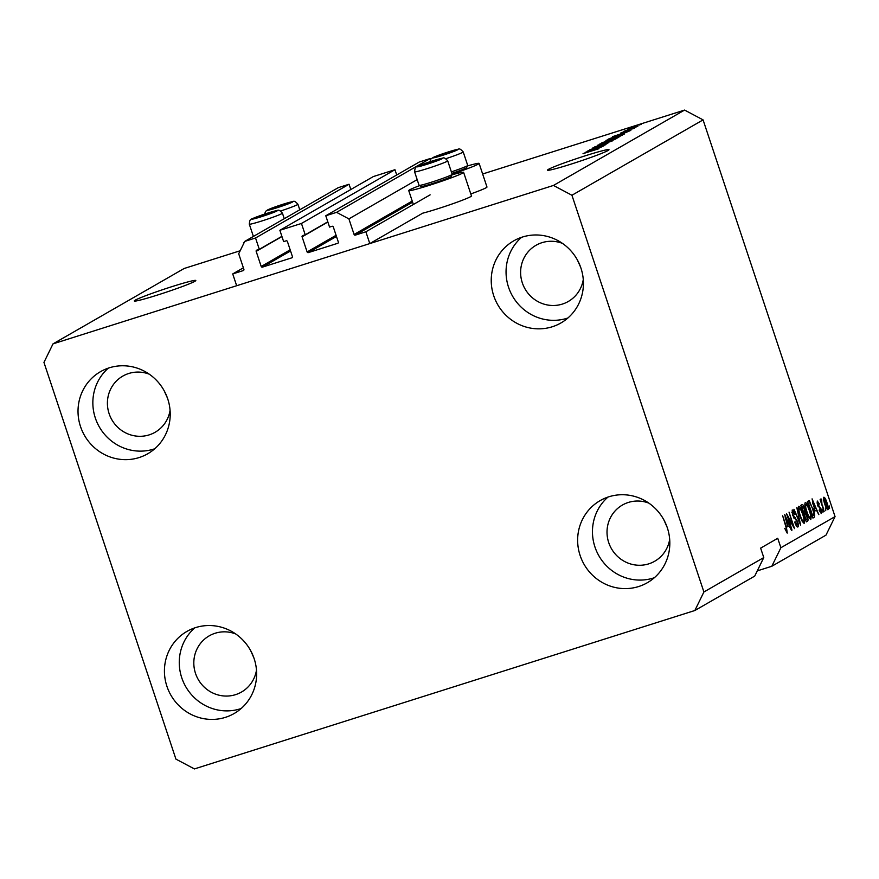 <?xml version="1.0" encoding="UTF-8"?>
<svg xmlns="http://www.w3.org/2000/svg" width="879" height="879" viewBox="0 0 879 879"><rect width="100%" height="100%" fill="white"/><g stroke="black" fill="none" stroke-linecap="round" stroke-linejoin="round"><path stroke-width="1.32" d="M396.715 174.987L394.957 169.713L301.453 223.464L305.222 234.792L302.695 235.594A1 0.967 60.1 0 0 302.09 236.836L307.123 251.943A1 0.967 60.1 0 0 308.353 252.603L337.734 243.296A1 0.967 60.1 0 0 338.338 242.066L333.306 226.947A1 0.967 60.1 0 0 332.075 226.299L329.548 227.09L325.779 215.762L336.569 212.344L348.897 218.882L354.083 234.462A1 0.967 60.1 0 0 355.314 235.122L365.873 231.781L430.128 194.852M365.873 231.781L369.795 243.582L422.689 213.19A28.908 1.571 161.6 0 0 449.96 204.719A28.908 1.571 161.6 0 0 470.661 196.643A28.908 1.571 161.6 0 0 471.463 195.94L463.607 172.328A28.908 1.571 161.6 0 1 462.804 173.031A28.908 1.571 161.6 0 1 433.083 184.129A28.908 1.571 161.6 0 1 408.735 190.578A28.908 1.571 161.6 0 1 409.548 189.886A28.908 1.571 161.6 0 1 419.591 185.634M348.897 218.882L417.184 179.635M336.569 212.344L430.084 158.594L430.875 159.011M325.779 215.762L419.294 162.011L430.084 158.594M305.222 234.792L327.801 221.816M394.957 169.713L373.377 176.547L279.874 230.287L301.453 223.464M369.795 243.582L236.66 285.73L232.726 273.929L243.285 270.578A1 0.967 60.1 0 0 243.89 269.348L238.703 253.767L244.747 241.406L255.536 237.989L259.305 249.328L256.778 250.13A1 0.967 60.1 0 0 256.174 251.361L261.206 266.48A1 0.967 60.1 0 0 262.436 267.128L291.817 257.833A1 0.967 60.1 0 0 292.421 256.591L287.4 241.483A1 0.967 60.1 0 0 286.169 240.824L283.642 241.626L279.874 230.287M259.305 249.328L281.884 236.352M255.536 237.989L349.051 184.249L350.809 189.523M244.747 241.406L338.261 187.666L349.051 184.249M232.726 273.929L243.384 267.809M667.04 526.961L663.821 519.764M253.844 657.767L250.614 650.559M135.201 300.178A32.402 1.758 -18.4 0 0 134.3 300.959A32.402 1.758 -18.4 0 0 161.593 293.729A32.402 1.758 -18.4 0 0 194.896 281.291A32.402 1.758 -18.4 0 0 195.797 280.5A32.402 1.758 -18.4 0 0 168.504 287.741A32.402 1.758 -18.4 0 0 135.201 300.178M167.428 398.011L164.197 390.803M548.408 169.372A32.402 1.758 -18.4 0 0 547.507 170.152A32.402 1.758 -18.4 0 0 574.8 162.923A32.402 1.758 -18.4 0 0 608.092 150.485A32.402 1.758 -18.4 0 0 608.993 149.705A32.402 1.758 -18.4 0 0 581.711 156.934A32.402 1.758 -18.4 0 0 548.408 169.372M580.634 267.205L577.404 259.997M562.461 243.373A32.402 31.248 -119.9 0 0 536.003 245.296A32.402 31.248 -119.9 0 0 522.313 282.829A32.402 31.248 -119.9 0 0 568.295 301.475A32.402 31.248 -119.9 0 0 583.271 279.577M149.254 374.179A32.402 31.248 -119.9 0 0 122.796 376.102A32.402 31.248 -119.9 0 0 109.106 413.635A32.402 31.248 -119.9 0 0 155.089 432.281A32.402 31.248 -119.9 0 0 170.065 410.383M235.671 633.935A32.402 31.248 -119.9 0 0 209.213 635.858A32.402 31.248 -119.9 0 0 195.512 673.391A32.402 31.248 -119.9 0 0 241.505 692.037A32.402 31.248 -119.9 0 0 256.481 670.139M648.878 503.14A32.402 31.248 -119.9 0 0 622.409 505.051A32.402 31.248 -119.9 0 0 608.718 542.596A32.402 31.248 -119.9 0 0 654.712 561.241A32.402 31.248 -119.9 0 0 669.688 539.343M667.348 527.861A47.356 45.675 60.1 0 1 647.34 582.722A47.356 45.675 60.1 0 1 580.118 555.473A47.356 45.675 60.1 0 1 600.137 500.612A47.356 45.675 60.1 0 1 667.348 527.861M654.328 577.734A47.356 45.675 60.1 0 1 594.94 546.958A47.356 45.675 60.1 0 1 607.971 497.074M254.152 658.668A47.356 45.675 60.1 0 1 234.133 713.528A47.356 45.675 60.1 0 1 166.911 686.279A47.356 45.675 60.1 0 1 186.93 631.419A47.356 45.675 60.1 0 1 254.152 658.668M241.121 708.54A47.356 45.675 60.1 0 1 181.744 677.753A47.356 45.675 60.1 0 1 194.764 627.881M167.735 398.901A47.356 45.675 60.1 0 1 147.716 453.773A47.356 45.675 60.1 0 1 80.505 426.524A47.356 45.675 60.1 0 1 100.525 371.652A47.356 45.675 60.1 0 1 167.735 398.901M154.715 448.784A47.356 45.675 60.1 0 1 95.328 417.997A47.356 45.675 60.1 0 1 108.348 368.125M580.942 268.106A47.356 45.675 60.1 0 1 560.923 322.967A47.356 45.675 60.1 0 1 493.712 295.718A47.356 45.675 60.1 0 1 513.732 240.857A47.356 45.675 60.1 0 1 580.942 268.106M567.922 317.978A47.356 45.675 60.1 0 1 508.534 287.191A47.356 45.675 60.1 0 1 521.555 237.319M244.395 242.132A28.908 1.571 -18.4 0 0 244.263 242.208A28.908 1.571 -18.4 0 0 243.461 242.901A28.908 1.571 -18.4 0 0 243.955 243.022M451.949 174.866A28.908 1.571 161.6 0 1 463.607 172.328M470.792 193.94A28.908 1.571 -18.4 0 0 486.164 187.721A28.908 1.571 -18.4 0 0 486.977 187.029L479.121 163.417A28.908 1.571 -18.4 0 0 467.463 165.955M452.103 174.064A28.908 1.571 -18.4 0 0 478.308 164.109A28.908 1.571 -18.4 0 0 479.121 163.417M694.849 610.509L754.72 576.097L763.774 557.572L703.903 591.985L694.849 610.509L194.413 768.927L175.921 759.115L43.95 362.401L53.015 343.865L184.15 268.491L240.176 250.757M757.269 570.878L771.817 566.263L825.985 535.135L835.05 516.599L780.882 547.738L777.739 538.289L760.632 548.122L763.774 557.572M590.985 149.902L603.774 145.859L587.293 151.177L602.225 145.903L589.831 149.716L605.895 144.628L591.018 150.001M607.631 143.442L592.853 147.925L607.807 143.376M597.621 145.244L612.432 140.882L594.742 146.892L610.312 141.607L597.654 145.354M615.772 139.014L599.291 144.233L615.97 138.849M622.409 135.201L605.928 140.42L622.596 135.036M623.233 133.432L612.454 136.717L630.21 130.663L623.266 133.531M639.11 124.95L641.406 124.225L639.143 125.049M482.637 173.998L684.587 110.073L703.079 119.885L835.05 516.599M53.015 343.865L553.451 185.447L684.587 110.073M634.451 126.675L627.408 129.202L634.484 126.774M635.275 127.158L637.572 126.433L635.308 127.257M629.847 129.301L623.804 131.323L629.88 129.4M626.617 130.433L627.573 130.125M632.419 128.795L634.715 128.07L632.451 128.894M631.32 129.839L623.2 132.476L620.783 133.004L625.068 131.4L631.441 129.795M622.475 132.465L623.409 132.41M618.871 135.08L624.299 134.058L608.235 139.146L618.904 135.179M615.377 137.959L618.893 137.168L617.662 137.871L601.599 142.958L615.41 138.058M595.918 149.133L585.139 152.419L602.895 146.364L595.951 149.232M598.83 148.749L583.041 153.627L598.962 148.639M597.017 149.485L596.171 149.485M553.451 185.447L571.932 195.259L703.079 119.885M571.932 195.259L703.903 591.985M788.034 516.698L791.99 530.103L786.496 513.567L793.001 525.521L789.034 512.105L794.539 528.642L787.584 516.841M797.682 527.026L797.912 526.95C797 527.224 795.934 525.62 794.715 522.137L795.066 521.686L797.308 525.005L797.165 521.708L792.539 515.226L792.199 510.04C793.001 509.754 793.957 511.16 795.066 514.27L794.726 514.72L792.847 511.963L792.968 515.028L797.561 521.423C798.528 524.576 798.648 526.422 797.912 526.95L797.78 527.004M792.935 511.93L791.825 512.281L792.935 511.93M796.824 507.633L800.637 525.126L793.946 509.282L800.187 523.082L796.824 507.633M804.076 523.357L802.23 521.379L799.945 515.94C798.264 511.051 797.824 507.853 798.637 506.337C800 506.568 801.472 509.106 803.043 513.929L804.604 520.093L804.164 523.346M810.713 519.544L808.867 517.566L806.581 512.127C804.9 507.238 804.461 504.041 805.274 502.524C806.636 502.755 808.109 505.293 809.669 510.117L811.24 516.281L810.801 519.533M815.031 510.974L812.075 498.865L818.843 514.665L816.426 510.172L814.602 511.117M829.205 505.897L829.578 508.501L829.205 505.897M827.82 509.732L827.963 509.677C826.963 509.501 825.897 507.633 824.777 504.096C823.557 500.601 823.238 498.305 823.821 497.228C824.799 497.393 825.853 499.217 826.963 502.689C828.205 506.238 828.545 508.567 827.963 509.677L827.875 509.71M825.37 508.106L825.744 510.699L825.37 508.106M822.469 505.161L824.128 511.622L820.129 499.602L821.184 501.283L820.964 498.865L821.568 499.294L822.03 505.293M822.568 509.71L822.942 512.314L822.568 509.71M821.239 513.501L819.129 510.15L819.481 509.699L820.865 511.71L820.788 509.545L817.47 504.964L817.25 501.008L819.338 503.898L818.997 504.348L817.833 502.711L817.8 504.48L821.096 509.007L821.316 513.49M817.888 502.689L816.965 502.986L817.888 502.689M812.855 508.161C814.547 513.006 814.976 516.083 814.108 517.39L812.932 518.061L807.438 501.535L809.295 500.821L812.405 508.304M808.559 500.887L807.889 501.272M802.044 504.634C802.714 504.26 803.538 505.436 804.516 508.161L805.23 511.886L807.12 515.621C808.153 518.852 808.295 520.698 807.526 521.17L806.296 521.873L800.802 505.348L802.164 504.579M787.716 526.675L784.749 514.567L791.529 530.367L789.1 525.873L787.287 526.818M787.188 533.081L784.749 528.378L786.705 531.092L786.705 529.608L782.662 515.775L786.397 526.993L787.254 533.07M771.817 566.263L780.882 547.738M824.381 498.953L825.194 503.854L827.403 507.963L826.59 503.052L824.381 498.953L823.535 499.217L824.381 498.953M820.865 499.514L821.568 499.294M817.69 505.59L818.272 505.403M814.525 510.776L816.426 510.172M813.295 503.942L814.525 508.963L815.646 508.326L812.438 500.7L812.888 504.074M812.844 517.786L814.108 517.39M807.68 502.25L808.208 503.107M808.493 503.227L812.712 515.896L813.416 515.479L813.613 512.501L812.427 508.37L809.867 502.832L808.043 503.37M807.988 503.206L809.867 502.832M810.603 516.489L811.24 516.281M805.911 504.458C805.307 505.656 805.669 508.139 806.999 511.919C808.164 515.49 809.251 517.368 810.262 517.555C810.856 516.391 810.515 513.973 809.24 510.303L807.823 506.667L805.911 504.458L804.823 504.799L805.911 504.458M801.154 506.403L801.45 506.963M803.186 512.523L805.23 511.886M803.384 513.116L803.791 513.808M801.857 507.04L803.505 511.974L804.593 511.16L804.197 508.666L802.538 506.645L801.417 507.183M800.461 507.271L801.362 507.018M804.142 513.907L806.076 519.709L807.23 518.797L806.713 515.874L804.911 513.468L803.703 514.05M802.736 514.138L803.637 513.874M803.966 520.302L804.604 520.093M799.275 508.271C798.67 509.468 799.033 511.952 800.362 515.731C801.527 519.302 802.615 521.181 803.626 521.368C804.219 520.203 803.878 517.786 802.604 514.116L801.187 510.479L799.275 508.271L798.187 508.611L799.275 508.271M802.439 521.741L803.494 521.412M802.45 521.741L803.626 521.368M794.023 518.335L795.638 517.819M787.21 526.477L789.1 525.873M785.98 519.643L787.199 524.664L788.331 524.027L785.123 516.412L785.562 519.775M637.901 126.049L629.067 128.927M629.067 128.675L637.989 126.016M617.19 135.212L622.618 133.3L617.223 135.311M610.553 138.41L623.914 134.179M623.64 134.267L610.52 138.311M620.585 135.981L607.741 140.168M607.807 139.816L620.75 135.926M603.884 142.123L609.674 140.003L603.917 142.222M610.564 140.014L617.223 137.585L610.597 140.113M613.96 139.794L601.104 143.991M601.17 143.629L614.113 139.739M589.875 150.913L595.292 149.001L589.908 151.012M423.931 164.197L421.788 165.351L424.139 164.823L438.039 159.945L423.931 164.197M437.929 160.022L427.601 162.846L422.425 165.252M452.191 174.405L451.114 176.536A15.756 0.857 161.6 0 1 446.939 178.514A15.756 0.857 161.6 0 1 431.084 183.997A15.756 0.857 161.6 0 1 421.261 186.469L419.129 185.392A17.448 0.945 -18.4 0 0 430.007 182.656A17.448 0.945 -18.4 0 0 447.565 176.591A17.448 0.945 -18.4 0 0 452.191 174.405A17.448 0.945 -18.4 0 0 452.191 174.339L447.697 160.835A17.448 0.945 161.6 0 1 443.071 163.087A17.448 0.945 161.6 0 1 425.084 169.284A17.448 0.945 161.6 0 1 414.591 171.844C415.295 165.043 416.294 167.768 420.492 165.142L439.05 158.978C443.95 158.583 443.027 155.803 447.697 160.835M414.591 171.844L419.085 185.359A17.448 0.945 -18.4 0 0 419.129 185.392M435.852 160.934L435.632 160.297M427.886 163.714L427.601 162.846M258.646 216.509L256.514 217.673L258.865 217.146L272.765 212.268L258.646 216.509M272.644 212.344L262.316 215.168L257.14 217.574M270.567 213.256L270.347 212.619M262.612 216.036L262.316 215.168M274.16 207.598L272.018 208.762L274.369 208.235L288.268 203.357L274.16 207.598M288.147 203.423L277.83 206.246L272.644 208.664M286.071 204.346L285.862 203.708M278.116 207.114L277.83 206.246M439.434 155.275L437.302 156.44L439.654 155.913L453.553 151.034L439.434 155.275M453.432 151.111L443.115 153.924L437.929 156.341M451.366 171.866A17.448 0.945 -18.4 0 0 463.068 167.68A17.448 0.945 -18.4 0 0 467.694 165.483L466.617 167.625A15.756 0.857 161.6 0 1 462.442 169.603A15.756 0.857 161.6 0 1 451.872 173.383M467.694 165.483A17.448 0.945 -18.4 0 0 467.705 165.428L463.211 151.924A17.448 0.945 161.6 0 1 458.574 154.166A17.448 0.945 161.6 0 1 445.961 158.659M451.356 152.023L451.147 151.386M443.401 154.803L443.115 153.924M355.314 235.122L412.603 202.192M354.083 234.462L412.218 201.049M308.353 252.603L336.47 236.44M307.123 251.943L336.086 235.297M302.09 236.836L327.867 222.013M262.436 267.128L290.553 250.965M261.206 266.48L290.18 249.823M256.174 251.361L281.95 236.55M817.931 506.15L818.964 505.832M806.208 521.588L807.526 521.17M793.605 517.709L794.66 517.368M420.689 165.076A13.46 0.736 -18.4 0 0 421.03 166.054A13.46 0.736 -18.4 0 0 439.082 160.055A13.46 0.736 -18.4 0 0 438.753 159.066A13.46 0.736 -18.4 0 0 420.689 165.076M255.415 217.399A13.46 0.736 -18.4 0 0 255.745 218.377A13.46 0.736 -18.4 0 0 273.808 212.366A13.46 0.736 -18.4 0 0 273.468 211.389A13.46 0.736 -18.4 0 0 255.415 217.399M277.786 215.41A17.448 0.945 161.6 0 1 259.81 221.607A17.448 0.945 161.6 0 1 249.306 224.167C250.01 217.355 251.02 220.091 255.207 217.465L273.765 211.301C278.676 210.905 277.742 208.114 282.423 213.157A17.448 0.945 161.6 0 1 277.786 215.41M270.919 208.488A13.46 0.736 -18.4 0 0 271.248 209.466A13.46 0.736 -18.4 0 0 289.312 203.456A13.46 0.736 -18.4 0 0 288.982 202.478A13.46 0.736 -18.4 0 0 270.919 208.488M299.772 209.784L297.926 204.247A17.448 0.945 161.6 0 1 293.289 206.488A17.448 0.945 161.6 0 1 280.676 210.982M436.204 156.165A13.46 0.736 -18.4 0 0 436.533 157.143A13.46 0.736 -18.4 0 0 454.597 151.133A13.46 0.736 -18.4 0 0 454.267 150.155A13.46 0.736 -18.4 0 0 436.204 156.165M243.681 243.582L243.461 242.901M809.372 502.744L807.087 503.469M413.361 204.477L408.735 190.578M253.394 236.44L249.306 224.167M284.258 218.695L282.423 213.157M297.926 204.247C293.256 199.203 294.179 201.994 289.279 202.379L267.941 209.729L265.557 211.378L264.612 214.102M463.211 151.924C458.541 146.881 459.464 149.672 454.564 150.056L433.215 157.407L430.842 159.066L429.897 161.78"/></g></svg>
